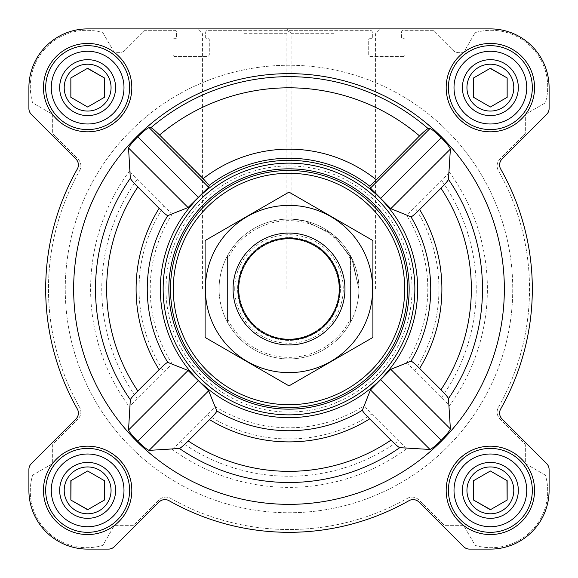 <?xml version="1.0" encoding="UTF-8"?>
<svg xmlns="http://www.w3.org/2000/svg" width="578" height="578" viewBox="0 0 578 578"><rect width="100%" height="100%" fill="white"/><g stroke="black" fill="none" stroke-linecap="round" stroke-linejoin="round"><path stroke-width="0.43" stroke-dasharray="2.89 2.17" d="M358.916 289L375.563 289L358.916 289L351.561 257.774L330.948 233.057L304.173 220.745L291.933 219.141L305.408 221.034L333.752 235.275L352.32 259.341L358.916 289M333.752 33.69L291.933 33.69L333.752 33.69M466.945 490.368A23.423 23.423 0 0 1 502.08 470.08A23.423 23.423 0 0 1 502.08 510.656A23.423 23.423 0 0 1 466.945 490.368A23.423 23.423 0 0 1 496.43 467.739A23.423 23.423 0 0 1 510.656 502.08A23.423 23.423 0 0 1 466.945 490.368A23.423 23.423 0 0 1 502.08 470.08A23.423 23.423 0 0 1 502.08 510.656A23.423 23.423 0 0 1 466.945 490.368M473.584 480.679L473.584 500.057L490.368 509.745L507.152 500.057L507.152 480.679L490.368 470.991L473.584 480.679L473.584 500.057L490.368 509.745L507.152 500.057L507.152 480.679L490.368 470.991L473.584 480.679L490.368 470.991L506.949 480.564M64.209 490.368A23.423 23.423 0 0 1 99.344 470.08A23.423 23.423 0 0 1 99.344 510.656A23.423 23.423 0 0 1 64.209 490.368A23.423 23.423 0 0 1 93.694 467.739A23.423 23.423 0 0 1 107.92 502.08A23.423 23.423 0 0 1 64.209 490.368A23.423 23.423 0 0 1 99.344 470.08A23.423 23.423 0 0 1 99.344 510.656A23.423 23.423 0 0 1 64.209 490.368M87.632 470.991L70.848 480.679L70.848 500.057L87.632 509.745L104.416 500.057L104.416 480.679L87.632 470.991L70.848 480.679L70.848 500.057L87.632 509.745L104.416 500.057L104.416 480.679L87.632 470.991L71.051 480.564M64.209 87.632A23.423 23.423 0 0 1 99.344 67.344A23.423 23.423 0 0 1 99.344 107.92A23.423 23.423 0 0 1 64.209 87.632A23.423 23.423 0 0 1 93.694 65.003A23.423 23.423 0 0 1 107.92 99.344A23.423 23.423 0 0 1 64.209 87.632A23.423 23.423 0 0 1 99.344 67.344A23.423 23.423 0 0 1 99.344 107.92A23.423 23.423 0 0 1 64.209 87.632M70.848 77.943L70.848 97.321L87.632 107.009L104.416 97.321L104.416 77.943L87.632 68.255L70.848 77.943L70.848 97.321L87.632 107.009L104.416 97.321L104.416 77.943L87.632 68.255L70.848 77.943L87.43 68.37M466.945 87.632A23.423 23.423 0 0 1 502.08 67.344A23.423 23.423 0 0 1 502.08 107.92A23.423 23.423 0 0 1 466.945 87.632A23.423 23.423 0 0 1 496.43 65.003A23.423 23.423 0 0 1 510.656 99.344A23.423 23.423 0 0 1 466.945 87.632A23.423 23.423 0 0 1 502.08 67.344A23.423 23.423 0 0 1 502.08 107.92A23.423 23.423 0 0 1 466.945 87.632M473.584 77.943L473.584 97.321L490.368 107.009L507.152 97.321L507.152 77.943L490.368 68.255L473.584 77.943L473.584 97.321L490.368 107.009L507.152 97.321L507.152 77.943L490.368 68.255L473.584 77.943L490.166 68.37M163.95 206.216L137.167 179.433C132.673 174.874 130.187 171.977 129.725 170.734L128.533 148.011C129.284 146.039 132.355 142.289 137.737 136.748C143.315 131.401 147.094 128.352 149.066 127.615L150.937 127.68C152.137 128.099 154.998 130.541 159.528 135.006A201.187 201.187 0 0 1 419.541 135.917L369.819 186.217A130.751 130.751 0 0 0 209.294 185.35L208.644 187.193L188.074 207.545L172.54 213.499C171.507 213.275 168.646 210.847 163.95 206.216A149.969 149.969 0 0 0 163.95 371.784C168.646 367.153 171.507 364.725 172.54 364.501L188.074 370.455L208.644 390.807L214.698 406.233C214.481 407.266 212.047 410.127 207.415 414.831L180.589 441.657C176.023 446.158 173.118 448.644 171.868 449.113L149.066 450.385C147.087 449.641 143.315 446.599 137.737 441.252C132.355 435.704 129.284 431.954 128.533 429.989L129.725 407.266C130.187 406.031 132.665 403.126 137.167 398.567L163.95 371.784M504.348 289A215.348 215.348 0 0 0 221.388 84.54A215.348 215.348 0 0 0 116.106 417.388A215.348 215.348 0 0 0 504.348 289M419.541 135.917C424.071 131.452 426.932 129.01 428.125 128.598L429.989 128.533C431.961 129.284 435.711 132.355 441.252 137.737C446.599 143.315 449.648 147.094 450.385 149.066L449.113 171.868C448.644 173.118 446.158 176.023 441.657 180.589L414.831 207.415C410.134 212.047 407.266 214.474 406.233 214.698L390.807 208.644L370.455 188.074L369.819 186.217M449.113 406.132L450.385 428.934C449.641 430.913 446.599 434.685 441.252 440.263C435.704 445.645 431.954 448.716 429.989 449.467L407.266 448.275C406.031 447.813 403.126 445.335 398.567 440.833L371.784 414.05C367.153 409.354 364.725 406.493 364.501 405.46L370.455 389.926L390.807 369.356L406.233 363.302C407.266 363.519 410.127 365.953 414.831 370.585L441.657 397.411C446.158 401.977 448.644 404.882 449.113 406.132A198.384 198.384 0 0 0 449.113 171.868M417.648 289A128.648 128.648 0 0 0 224.676 177.583A128.648 128.648 0 0 0 224.676 400.417A128.648 128.648 0 0 0 417.648 289M159.528 135.006L209.294 185.35M43.444 87.632A44.188 44.188 0 0 1 109.726 49.361A44.188 44.188 0 0 1 109.726 125.903A44.188 44.188 0 0 1 43.444 87.632A44.188 44.188 0 0 1 109.726 49.361A44.188 44.188 0 0 1 109.726 125.903A44.188 44.188 0 0 1 43.444 87.632A44.188 44.188 0 0 1 109.726 49.361A44.188 44.188 0 0 1 109.726 125.903A44.188 44.188 0 0 1 43.444 87.632M43.444 490.368A44.188 44.188 0 0 1 109.726 452.097A44.188 44.188 0 0 1 109.726 528.639A44.188 44.188 0 0 1 43.444 490.368A44.188 44.188 0 0 1 109.726 452.097A44.188 44.188 0 0 1 109.726 528.639A44.188 44.188 0 0 1 43.444 490.368A44.188 44.188 0 0 1 109.726 452.097A44.188 44.188 0 0 1 109.726 528.639A44.188 44.188 0 0 1 43.444 490.368M446.18 490.368A44.188 44.188 0 0 1 512.462 452.097A44.188 44.188 0 0 1 512.462 528.639A44.188 44.188 0 0 1 446.18 490.368A44.188 44.188 0 0 1 512.462 452.097A44.188 44.188 0 0 1 512.462 528.639A44.188 44.188 0 0 1 446.18 490.368A44.188 44.188 0 0 1 512.462 452.097A44.188 44.188 0 0 1 512.462 528.639A44.188 44.188 0 0 1 446.18 490.368M446.18 87.632A44.188 44.188 0 0 1 512.462 49.361A44.188 44.188 0 0 1 512.462 125.903A44.188 44.188 0 0 1 446.18 87.632A44.188 44.188 0 0 1 512.462 49.361A44.188 44.188 0 0 1 512.462 125.903A44.188 44.188 0 0 1 446.18 87.632A44.188 44.188 0 0 1 512.462 49.361A44.188 44.188 0 0 1 512.462 125.903A44.188 44.188 0 0 1 446.18 87.632M28.9 87.632L28.9 108.483A8.388 8.388 0 0 0 31.357 114.415L75.928 158.986A8.388 8.388 0 0 1 77.3 169.058A243.316 243.316 0 0 0 77.3 408.942A8.388 8.388 0 0 1 75.928 419.014L31.357 463.585A8.388 8.388 0 0 0 28.9 469.517L28.9 490.368A58.732 58.732 0 0 0 87.632 549.1L108.483 549.1A8.388 8.388 0 0 0 114.415 546.644L158.986 502.072A8.388 8.388 0 0 1 169.058 500.7A243.316 243.316 0 0 0 408.942 500.7A8.388 8.388 0 0 1 419.014 502.072L463.585 546.644A8.388 8.388 0 0 0 469.517 549.1L490.368 549.1A58.732 58.732 0 0 0 549.1 490.368L549.1 469.517A8.388 8.388 0 0 0 546.644 463.585L502.072 419.014A8.388 8.388 0 0 1 500.7 408.942A243.316 243.316 0 0 0 500.7 169.058A8.388 8.388 0 0 1 502.072 158.986L546.644 114.415A8.388 8.388 0 0 0 549.1 108.483L549.1 87.632A58.732 58.732 0 0 0 490.368 28.9L87.632 28.9A58.732 58.732 0 0 0 28.9 87.632L28.9 108.483A8.388 8.388 0 0 0 31.357 114.415L75.928 158.986A8.388 8.388 0 0 1 77.3 169.058A243.316 243.316 0 0 0 77.3 408.942A8.388 8.388 0 0 1 75.928 419.014L31.357 463.585A8.388 8.388 0 0 0 28.9 469.517L28.9 490.368A58.732 58.732 0 0 0 87.632 549.1L108.483 549.1A8.388 8.388 0 0 0 114.415 546.644L158.986 502.072A8.388 8.388 0 0 1 169.058 500.7A243.316 243.316 0 0 0 408.942 500.7A8.388 8.388 0 0 1 419.014 502.072L463.585 546.644A8.388 8.388 0 0 0 469.517 549.1L490.368 549.1A58.732 58.732 0 0 0 549.1 490.368L549.1 469.517A8.388 8.388 0 0 0 546.644 463.585L502.072 419.014A8.388 8.388 0 0 1 500.7 408.942A243.316 243.316 0 0 0 500.7 169.058A8.388 8.388 0 0 1 502.072 158.986L546.644 114.415A8.388 8.388 0 0 0 549.1 108.483L549.1 87.632A58.732 58.732 0 0 0 490.368 28.9L87.632 28.9A58.732 58.732 0 0 0 28.9 87.632A58.732 58.732 0 0 1 87.632 28.9M78.095 418.826L53.328 443.593A2.24 2.24 0 0 0 52.67 445.168L52.67 462.299A2.24 2.24 0 0 1 51.55 464.235L33.408 474.711A2.24 2.24 0 0 0 32.368 476.048A56.492 56.492 0 0 0 101.952 545.632A2.24 2.24 0 0 0 103.289 544.592L113.765 526.45A2.24 2.24 0 0 1 115.701 525.33L132.832 525.33A2.24 2.24 0 0 0 134.407 524.672L159.174 499.905A9.508 9.508 0 0 1 170.582 498.352A240.52 240.52 0 0 0 407.418 498.352A9.508 9.508 0 0 1 418.826 499.905L443.593 524.672A2.24 2.24 0 0 0 445.168 525.33L462.299 525.33A2.24 2.24 0 0 1 464.235 526.45L474.711 544.592A2.24 2.24 0 0 0 476.048 545.632A56.492 56.492 0 0 0 545.632 476.048A2.24 2.24 0 0 0 544.592 474.711L526.45 464.235A2.24 2.24 0 0 1 525.33 462.299L525.33 445.168A2.24 2.24 0 0 0 524.672 443.593L499.905 418.826A9.508 9.508 0 0 1 498.352 407.418A240.52 240.52 0 0 0 498.352 170.582A9.508 9.508 0 0 1 499.905 159.174L524.672 134.407A2.24 2.24 0 0 0 525.33 132.832L525.33 115.701A2.24 2.24 0 0 1 526.45 113.765L544.592 103.289A2.24 2.24 0 0 0 545.632 101.952A56.492 56.492 0 0 0 476.048 32.368A2.24 2.24 0 0 0 474.711 33.408L464.235 51.55A2.24 2.24 0 0 1 462.299 52.67L458.881 52.67A8.388 8.388 0 0 1 452.95 50.214L433.03 30.302L403.668 30.302A2.24 2.24 0 0 0 401.428 32.534L401.428 37.57A1.12 1.12 0 0 0 402.548 38.69L403.95 38.69A1.12 1.12 0 0 1 405.07 39.81L405.07 54.354A2.24 2.24 0 0 1 402.83 56.586L370.946 56.586A2.24 2.24 0 0 1 368.706 54.354L368.706 39.81A1.12 1.12 0 0 1 369.826 38.69L371.228 38.69A1.12 1.12 0 0 0 372.34 37.57L372.34 32.534A2.24 2.24 0 0 0 370.108 30.302L207.892 30.302A2.24 2.24 0 0 0 205.66 32.534L205.66 37.57A1.12 1.12 0 0 0 206.772 38.69L208.174 38.69A1.12 1.12 0 0 1 209.294 39.81L209.294 54.354A2.24 2.24 0 0 1 207.054 56.586L175.17 56.586A2.24 2.24 0 0 1 172.93 54.354L172.93 39.81A1.12 1.12 0 0 1 174.05 38.69L175.452 38.69A1.12 1.12 0 0 0 176.572 37.57L176.572 32.534A2.24 2.24 0 0 0 174.332 30.302L144.97 30.302L125.05 50.214A8.388 8.388 0 0 1 119.119 52.67L115.701 52.67A2.24 2.24 0 0 1 113.765 51.55L103.289 33.408A2.24 2.24 0 0 0 101.952 32.368A56.492 56.492 0 0 0 32.368 101.952A2.24 2.24 0 0 0 33.408 103.289L51.55 113.765A2.24 2.24 0 0 1 52.67 115.701L52.67 132.832A2.24 2.24 0 0 0 53.328 134.407L78.095 159.174A9.508 9.508 0 0 1 79.648 170.582A240.52 240.52 0 0 0 79.648 407.418A9.508 9.508 0 0 1 78.095 418.826L53.328 443.593A2.24 2.24 0 0 0 52.67 445.168L52.67 462.299A2.24 2.24 0 0 1 51.55 464.235L33.408 474.711A2.24 2.24 0 0 0 32.368 476.048A56.492 56.492 0 0 0 101.952 545.632A2.24 2.24 0 0 0 103.289 544.592L113.765 526.45A2.24 2.24 0 0 1 115.701 525.33L132.832 525.33A2.24 2.24 0 0 0 134.407 524.672L159.174 499.905A9.508 9.508 0 0 1 170.582 498.352A240.52 240.52 0 0 0 407.418 498.352A9.508 9.508 0 0 1 418.826 499.905L443.593 524.672A2.24 2.24 0 0 0 445.168 525.33L462.299 525.33A2.24 2.24 0 0 1 464.235 526.45L474.711 544.592A2.24 2.24 0 0 0 476.048 545.632A56.492 56.492 0 0 0 545.632 476.048A2.24 2.24 0 0 0 544.592 474.711L526.45 464.235A2.24 2.24 0 0 1 525.33 462.299L525.33 445.168A2.24 2.24 0 0 0 524.672 443.593L499.905 418.826A9.508 9.508 0 0 1 498.352 407.418A240.52 240.52 0 0 0 498.352 170.582A9.508 9.508 0 0 1 499.905 159.174L524.672 134.407A2.24 2.24 0 0 0 525.33 132.832L525.33 115.701A2.24 2.24 0 0 1 526.45 113.765L544.592 103.289A2.24 2.24 0 0 0 545.632 101.952A56.492 56.492 0 0 0 476.048 32.368A2.24 2.24 0 0 0 474.711 33.408L464.235 51.55A2.24 2.24 0 0 1 462.299 52.67L458.881 52.67A8.388 8.388 0 0 1 452.95 50.214L433.03 30.302L403.668 30.302A2.24 2.24 0 0 0 401.428 32.534L401.428 37.57A1.12 1.12 0 0 0 402.548 38.69L403.95 38.69A1.12 1.12 0 0 1 405.07 39.81L405.07 54.354A2.24 2.24 0 0 1 402.83 56.586L370.946 56.586A2.24 2.24 0 0 1 368.706 54.354L368.706 39.81A1.12 1.12 0 0 1 369.826 38.69L371.228 38.69A1.12 1.12 0 0 0 372.34 37.57L372.34 32.534A2.24 2.24 0 0 0 370.108 30.302L207.892 30.302A2.24 2.24 0 0 0 205.66 32.534L205.66 37.57A1.12 1.12 0 0 0 206.772 38.69L208.174 38.69A1.12 1.12 0 0 1 209.294 39.81L209.294 54.354A2.24 2.24 0 0 1 207.054 56.586L175.17 56.586A2.24 2.24 0 0 1 172.93 54.354L172.93 39.81A1.12 1.12 0 0 1 174.05 38.69L175.452 38.69A1.12 1.12 0 0 0 176.572 37.57L176.572 32.534A2.24 2.24 0 0 0 174.332 30.302L144.97 30.302L125.05 50.214A8.388 8.388 0 0 1 119.119 52.67L115.701 52.67A2.24 2.24 0 0 1 113.765 51.55L103.289 33.408A2.24 2.24 0 0 0 101.952 32.368A56.492 56.492 0 0 0 32.368 101.952A2.24 2.24 0 0 0 33.408 103.289L51.55 113.765A2.24 2.24 0 0 1 52.67 115.701L52.67 132.832A2.24 2.24 0 0 0 53.328 134.407L78.095 159.174A9.508 9.508 0 0 1 79.648 170.582A240.52 240.52 0 0 0 79.648 407.418A9.508 9.508 0 0 1 78.095 418.826M333.752 28.9L287.15 28.9L333.752 28.9M28.9 108.483A8.388 8.388 0 0 0 31.357 114.415L75.928 158.986M77.3 169.058A243.316 243.316 0 0 0 77.3 408.942A8.388 8.388 0 0 1 75.928 419.014M31.357 463.585A8.388 8.388 0 0 0 28.9 469.517M28.9 490.368A58.732 58.732 0 0 0 87.632 549.1M108.483 549.1A8.388 8.388 0 0 0 114.415 546.644L158.986 502.072M169.058 500.7A243.316 243.316 0 0 0 408.942 500.7M463.585 546.644A8.388 8.388 0 0 0 469.517 549.1M490.368 549.1A58.732 58.732 0 0 0 549.1 490.368M549.1 469.517A8.388 8.388 0 0 0 546.644 463.585L502.072 419.014M500.7 408.942A243.316 243.316 0 0 0 500.7 169.058A8.388 8.388 0 0 1 502.072 158.986M546.644 114.415A8.388 8.388 0 0 0 549.1 108.483M549.1 87.632A58.732 58.732 0 0 0 490.368 28.9M375.563 289L375.563 33.69L380.346 28.9L287.15 28.9L291.933 33.69L291.933 219.141M244.248 28.9L290.85 28.9L244.248 28.9M163.148 289A125.852 125.852 0 0 1 351.93 180.004A125.852 125.852 0 0 1 351.93 397.996A125.852 125.852 0 0 1 163.148 289A125.852 125.852 0 0 0 289 414.852A125.852 125.852 0 0 0 414.852 289A125.852 125.852 0 0 0 289 163.148A125.852 125.852 0 0 0 163.148 289A125.852 125.852 0 0 1 351.93 180.004A125.852 125.852 0 0 1 351.93 397.996A125.852 125.852 0 0 1 163.148 289M450.385 149.066L390.807 208.644M441.252 137.737L380.772 198.211M429.989 128.533L370.455 188.074M198.211 380.772L137.737 441.252M188.074 370.455L128.533 429.989M208.644 390.807L149.066 450.385M149.066 127.615L208.644 187.193M137.737 136.748L198.211 197.228M128.533 148.011L188.074 207.545M380.772 379.789L441.252 440.263M370.455 389.926L429.989 449.467M390.807 369.356L450.385 428.934M227.472 259.262L227.472 255.787A69.916 69.916 0 0 0 219.084 289A69.916 69.916 0 0 1 323.962 228.447A69.916 69.916 0 0 1 323.962 349.553A69.916 69.916 0 0 1 219.084 289A69.916 69.916 0 0 1 323.962 228.447A69.916 69.916 0 0 1 323.962 349.553A69.916 69.916 0 0 1 219.084 289A69.916 69.916 0 0 1 323.962 228.447A69.916 69.916 0 0 1 323.962 349.553A69.916 69.916 0 0 1 219.084 289A69.916 69.916 0 0 0 227.472 322.213L227.472 259.262A68.334 68.334 0 0 1 350.528 259.262L350.528 318.738A68.334 68.334 0 0 1 227.472 318.738M448.42 87.632A41.948 41.948 0 0 1 511.342 51.297A41.948 41.948 0 0 1 511.342 123.967A41.948 41.948 0 0 1 448.42 87.632A41.948 41.948 0 0 1 511.342 51.297A41.948 41.948 0 0 1 511.342 123.967A41.948 41.948 0 0 1 448.42 87.632A41.948 41.948 0 0 1 511.342 51.297A41.948 41.948 0 0 1 511.342 123.967A41.948 41.948 0 0 1 448.42 87.632M448.42 490.368A41.948 41.948 0 0 1 511.342 454.033A41.948 41.948 0 0 1 511.342 526.702A41.948 41.948 0 0 1 448.42 490.368A41.948 41.948 0 0 1 511.342 454.033A41.948 41.948 0 0 1 511.342 526.702A41.948 41.948 0 0 1 448.42 490.368A41.948 41.948 0 0 1 511.342 454.033A41.948 41.948 0 0 1 511.342 526.702A41.948 41.948 0 0 1 448.42 490.368M45.684 490.368A41.948 41.948 0 0 1 108.606 454.033A41.948 41.948 0 0 1 108.606 526.702A41.948 41.948 0 0 1 45.684 490.368A41.948 41.948 0 0 1 108.606 454.033A41.948 41.948 0 0 1 108.606 526.702A41.948 41.948 0 0 1 45.684 490.368A41.948 41.948 0 0 1 108.606 454.033A41.948 41.948 0 0 1 108.606 526.702A41.948 41.948 0 0 1 45.684 490.368M45.684 87.632A41.948 41.948 0 0 1 108.606 51.297A41.948 41.948 0 0 1 108.606 123.967A41.948 41.948 0 0 1 45.684 87.632A41.948 41.948 0 0 1 108.606 51.297A41.948 41.948 0 0 1 108.606 123.967A41.948 41.948 0 0 1 45.684 87.632A41.948 41.948 0 0 1 108.606 51.297A41.948 41.948 0 0 1 108.606 123.967A41.948 41.948 0 0 1 45.684 87.632M87.834 509.63L104.416 500.057M490.57 509.63L507.152 500.057M165.944 289A123.056 123.056 0 0 1 350.528 182.431A123.056 123.056 0 0 1 350.528 395.569A123.056 123.056 0 0 1 165.944 289M244.248 33.69L286.067 33.69L244.248 33.69M244.248 289L286.067 289L244.248 289M454.012 87.632A36.356 36.356 0 0 1 508.546 56.145A36.356 36.356 0 0 1 508.546 119.119A36.356 36.356 0 0 1 454.012 87.632M462.4 87.632A27.968 27.968 0 0 1 504.348 63.414A27.968 27.968 0 0 1 504.348 111.85A27.968 27.968 0 0 1 462.4 87.632M51.276 87.632A36.356 36.356 0 0 1 105.81 56.145A36.356 36.356 0 0 1 105.81 119.119A36.356 36.356 0 0 1 51.276 87.632M59.664 87.632A27.968 27.968 0 0 1 101.62 63.414A27.968 27.968 0 0 1 101.62 111.85A27.968 27.968 0 0 1 59.664 87.632M51.276 490.368A36.356 36.356 0 0 1 105.81 458.881A36.356 36.356 0 0 1 105.81 521.855A36.356 36.356 0 0 1 51.276 490.368M59.664 490.368A27.968 27.968 0 0 1 101.62 466.15A27.968 27.968 0 0 1 101.62 514.586A27.968 27.968 0 0 1 59.664 490.368M454.012 490.368A36.356 36.356 0 0 1 508.546 458.881A36.356 36.356 0 0 1 508.546 521.855A36.356 36.356 0 0 1 454.012 490.368M462.4 490.368A27.968 27.968 0 0 1 504.348 466.15A27.968 27.968 0 0 1 504.348 514.586A27.968 27.968 0 0 1 462.4 490.368M490.368 107.009L507.152 97.321M87.632 107.009L104.416 97.321M65.256 289A223.744 223.744 0 0 1 400.872 95.233A223.744 223.744 0 0 1 400.872 482.767A223.744 223.744 0 0 1 65.256 289A223.744 223.744 0 0 1 400.872 95.233A223.744 223.744 0 0 1 400.872 482.767A223.744 223.744 0 0 1 65.256 289A223.744 223.744 0 0 1 400.872 95.233A223.744 223.744 0 0 1 400.872 482.767A223.744 223.744 0 0 1 65.256 289A223.744 223.744 0 0 1 400.872 95.233A223.744 223.744 0 0 1 400.872 482.767A223.744 223.744 0 0 1 65.256 289M350.528 318.738L350.528 322.213A69.916 69.916 0 0 1 227.472 322.213L227.472 255.787A69.916 69.916 0 0 1 350.528 255.787L350.528 259.262M350.528 322.213A69.916 69.916 0 0 0 350.528 255.787L350.528 322.213M233.064 289A55.936 55.936 0 0 1 316.968 240.556A55.936 55.936 0 0 1 316.968 337.444A55.936 55.936 0 0 1 233.064 289M238.938 289A50.062 50.062 0 0 1 314.035 245.643A50.062 50.062 0 0 1 314.035 332.357A50.062 50.062 0 0 1 238.938 289A50.062 50.062 0 0 1 314.035 245.643A50.062 50.062 0 0 1 314.035 332.357A50.062 50.062 0 0 1 238.938 289A50.062 50.062 0 0 1 314.035 245.643A50.062 50.062 0 0 1 314.035 332.357A50.062 50.062 0 0 1 238.938 289M289 233.064A55.936 55.936 0 0 1 337.444 316.968A55.936 55.936 0 0 1 240.556 316.968A55.936 55.936 0 0 1 289 233.064A55.936 55.936 0 0 1 337.444 316.968A55.936 55.936 0 0 1 240.556 316.968A55.936 55.936 0 0 1 289 233.064M205.096 337.444L205.096 240.556L289 192.12L372.904 240.556L372.904 337.444L289 385.88L205.096 337.444M289 205.378A83.622 83.622 0 0 1 361.423 330.811A83.622 83.622 0 0 1 216.577 330.811A83.622 83.622 0 0 1 289 205.378M289 237.609A51.391 51.391 0 0 1 333.506 314.699A51.391 51.391 0 0 1 244.494 314.699A51.391 51.391 0 0 1 289 237.609A51.391 51.391 0 0 1 333.506 314.699A51.391 51.391 0 0 1 244.494 314.699A51.391 51.391 0 0 1 289 237.609M137.167 179.433A187.236 187.236 0 0 0 137.167 398.567M129.725 170.734A198.384 198.384 0 0 0 129.725 407.266M150.937 127.68A212.328 212.328 0 0 1 428.125 128.598M171.868 449.113A198.384 198.384 0 0 0 407.266 448.275M214.698 406.233A138.792 138.792 0 0 0 364.501 405.46M172.54 213.499A138.792 138.792 0 0 0 172.54 364.501M406.233 363.302A138.792 138.792 0 0 0 406.233 214.698M414.831 370.585A149.969 149.969 0 0 0 414.831 207.415M441.657 397.411A187.236 187.236 0 0 0 441.657 180.589M203.145 178.624A139.84 139.84 0 0 1 375.967 179.491M207.415 414.831A149.969 149.969 0 0 0 371.784 414.05M180.589 441.657A187.236 187.236 0 0 0 398.567 440.833M234.74 289A54.26 54.26 0 0 1 316.13 242.009A54.26 54.26 0 0 1 316.13 335.991A54.26 54.26 0 0 1 234.74 289M238.685 289A50.315 50.315 0 0 1 314.157 245.426A50.315 50.315 0 0 1 314.157 332.574A50.315 50.315 0 0 1 238.685 289M286.067 289L286.067 33.69L290.85 28.9M202.437 289L202.437 33.69L197.654 28.9"/><path stroke-width="0.87" d="M399.738 447.668L429.989 449.467C431.961 448.716 435.711 445.645 441.252 440.263C446.599 434.685 449.648 430.906 450.385 428.934L448.477 398.574C447.986 397.303 445.479 394.369 440.956 389.789L419.628 368.461C414.91 363.808 412.035 361.366 410.994 361.142L390.807 369.356L370.455 389.926L362.377 410.257C362.601 411.29 365.036 414.159 369.689 418.877L390.974 440.161C395.547 444.677 398.473 447.177 399.738 447.668A193.493 193.493 0 0 1 179.426 448.477C180.697 447.986 183.631 445.479 188.211 440.956L209.539 419.628C214.192 414.91 216.634 412.035 216.858 410.994L208.644 390.807L188.074 370.455L167.743 362.377C166.71 362.601 163.841 365.036 159.123 369.689L137.839 390.974C133.323 395.547 130.823 398.473 130.332 399.738L128.533 429.989C129.284 431.961 132.355 435.711 137.737 441.252C143.315 446.599 147.094 449.648 149.066 450.385L179.426 448.477M504.348 289A215.348 215.348 0 0 0 181.326 102.501A215.348 215.348 0 0 0 181.326 475.499A215.348 215.348 0 0 0 504.348 289M448.477 179.426L450.385 149.066C449.641 147.087 446.599 143.315 441.252 137.737C435.704 132.355 431.954 129.284 429.989 128.533L428.125 128.598C426.932 129.01 424.071 131.452 419.541 135.917L369.819 186.217L370.455 188.074L390.807 208.644L410.994 216.858C412.027 216.634 414.91 214.192 419.628 209.539L440.956 188.211C445.479 183.631 447.979 180.704 448.477 179.426A193.493 193.493 0 0 1 448.477 398.574M203.145 178.624L159.528 135.006C154.998 130.541 152.137 128.099 150.937 127.68L149.066 127.615C147.087 128.359 143.315 131.401 137.737 136.748C132.355 142.296 129.284 146.046 128.533 148.011L130.332 178.262C130.823 179.527 133.323 182.446 137.839 187.026L159.123 208.311C163.834 212.964 166.71 215.399 167.743 215.623L188.074 207.545L208.644 187.193L209.294 185.35L203.145 178.624A139.84 139.84 0 0 1 375.967 179.491M178.934 355.607A128.648 128.648 0 0 0 417.648 289A128.648 128.648 0 0 0 254.421 165.084A128.648 128.648 0 0 0 178.934 355.607M369.819 186.217A130.751 130.751 0 0 0 209.294 185.35M43.444 87.632A44.188 44.188 0 0 1 109.726 49.361A44.188 44.188 0 0 1 109.726 125.903A44.188 44.188 0 0 1 43.444 87.632M43.444 490.368A44.188 44.188 0 0 1 109.726 452.097A44.188 44.188 0 0 1 109.726 528.639A44.188 44.188 0 0 1 43.444 490.368M446.18 490.368A44.188 44.188 0 0 1 512.462 452.097A44.188 44.188 0 0 1 512.462 528.639A44.188 44.188 0 0 1 446.18 490.368M446.18 87.632A44.188 44.188 0 0 1 512.462 49.361A44.188 44.188 0 0 1 512.462 125.903A44.188 44.188 0 0 1 446.18 87.632M28.9 87.632L28.9 108.483A8.388 8.388 0 0 0 31.357 114.415L75.928 158.986A8.388 8.388 0 0 1 77.3 169.058A243.316 243.316 0 0 0 77.3 408.942A8.388 8.388 0 0 1 75.928 419.014L31.357 463.585A8.388 8.388 0 0 0 28.9 469.517L28.9 490.368A58.732 58.732 0 0 0 87.632 549.1L108.483 549.1A8.388 8.388 0 0 0 114.415 546.644L158.986 502.072A8.388 8.388 0 0 1 169.058 500.7A243.316 243.316 0 0 0 408.942 500.7A8.388 8.388 0 0 1 419.014 502.072L463.585 546.644A8.388 8.388 0 0 0 469.517 549.1L490.368 549.1A58.732 58.732 0 0 0 549.1 490.368L549.1 469.517A8.388 8.388 0 0 0 546.644 463.585L502.072 419.014A8.388 8.388 0 0 1 500.7 408.942A243.316 243.316 0 0 0 500.7 169.058A8.388 8.388 0 0 1 502.072 158.986L546.644 114.415A8.388 8.388 0 0 0 549.1 108.483L549.1 87.632A58.732 58.732 0 0 0 490.368 28.9L87.632 28.9A58.732 58.732 0 0 0 28.9 87.632L28.9 108.483M77.3 169.058A8.388 8.388 0 0 0 75.928 158.986M75.928 419.014L31.357 463.585M28.9 469.517L28.9 490.368M87.632 549.1L108.483 549.1M169.058 500.7A8.388 8.388 0 0 0 158.986 502.072M463.585 546.644L419.014 502.072A8.388 8.388 0 0 0 408.942 500.7M469.517 549.1L490.368 549.1M549.1 490.368L549.1 469.517M500.7 408.942A8.388 8.388 0 0 0 502.072 419.014M502.072 158.986L546.644 114.415M549.1 108.483L549.1 87.632M490.368 28.9L380.346 28.9M287.15 28.9L87.632 28.9M429.989 128.533L370.455 188.074M450.385 149.066L390.807 208.644M441.252 137.737L380.772 198.211M188.074 370.455L128.533 429.989M198.211 380.772L137.737 441.252M208.644 390.807L149.066 450.385M149.066 127.615L208.644 187.193M137.737 136.748L198.211 197.228M128.533 148.011L188.074 207.545M370.455 389.926L429.989 449.467M380.772 379.789L441.252 440.263M390.807 369.356L450.385 428.934M173.292 289A115.708 115.708 0 0 1 346.851 188.796A115.708 115.708 0 0 1 346.851 389.204A115.708 115.708 0 0 1 173.292 289M170.496 289A118.504 118.504 0 0 1 348.252 186.376A118.504 118.504 0 0 1 348.252 391.624A118.504 118.504 0 0 1 170.496 289M168.841 289A120.159 120.159 0 0 1 349.083 184.938A120.159 120.159 0 0 1 349.083 393.062A120.159 120.159 0 0 1 168.841 289M163.148 289A125.852 125.852 0 0 1 351.93 180.004A125.852 125.852 0 0 1 351.93 397.996A125.852 125.852 0 0 1 163.148 289M454.012 87.632A36.356 36.356 0 0 1 508.546 56.145A36.356 36.356 0 0 1 508.546 119.119A36.356 36.356 0 0 1 454.012 87.632M462.4 87.632A27.968 27.968 0 0 1 504.348 63.414A27.968 27.968 0 0 1 504.348 111.85A27.968 27.968 0 0 1 462.4 87.632M448.42 87.632A41.948 41.948 0 0 1 511.342 51.297A41.948 41.948 0 0 1 511.342 123.967A41.948 41.948 0 0 1 448.42 87.632M51.276 87.632A36.356 36.356 0 0 1 105.81 56.145A36.356 36.356 0 0 1 105.81 119.119A36.356 36.356 0 0 1 51.276 87.632M59.664 87.632A27.968 27.968 0 0 1 101.62 63.414A27.968 27.968 0 0 1 101.62 111.85A27.968 27.968 0 0 1 59.664 87.632M45.684 87.632A41.948 41.948 0 0 1 108.606 51.297A41.948 41.948 0 0 1 108.606 123.967A41.948 41.948 0 0 1 45.684 87.632M51.276 490.368A36.356 36.356 0 0 1 105.81 458.881A36.356 36.356 0 0 1 105.81 521.855A36.356 36.356 0 0 1 51.276 490.368M59.664 490.368A27.968 27.968 0 0 1 101.62 466.15A27.968 27.968 0 0 1 101.62 514.586A27.968 27.968 0 0 1 59.664 490.368M45.684 490.368A41.948 41.948 0 0 1 108.606 454.033A41.948 41.948 0 0 1 108.606 526.702A41.948 41.948 0 0 1 45.684 490.368M454.012 490.368A36.356 36.356 0 0 1 508.546 458.881A36.356 36.356 0 0 1 508.546 521.855A36.356 36.356 0 0 1 454.012 490.368M462.4 490.368A27.968 27.968 0 0 1 504.348 466.15A27.968 27.968 0 0 1 504.348 514.586A27.968 27.968 0 0 1 462.4 490.368M448.42 490.368A41.948 41.948 0 0 1 511.342 454.033A41.948 41.948 0 0 1 511.342 526.702A41.948 41.948 0 0 1 448.42 490.368M466.945 87.632A23.423 23.423 0 0 1 502.08 67.344A23.423 23.423 0 0 1 502.08 107.92A23.423 23.423 0 0 1 466.945 87.632M473.584 77.943L473.584 97.321L490.368 107.009L507.152 97.321L507.152 77.943L490.368 68.255L473.584 77.943L473.584 97.321L490.368 107.009M507.152 97.321L507.152 77.943L490.166 68.37M466.945 490.368A23.423 23.423 0 0 1 502.08 470.08A23.423 23.423 0 0 1 502.08 510.656A23.423 23.423 0 0 1 466.945 490.368M473.584 480.679L473.584 500.057L490.368 509.745L507.152 500.057L507.152 480.679L490.368 470.991L473.584 480.679L473.584 500.057L490.57 509.63M64.209 490.368A23.423 23.423 0 0 1 99.344 470.08A23.423 23.423 0 0 1 99.344 510.656A23.423 23.423 0 0 1 64.209 490.368M71.051 480.564L70.848 500.057L87.632 509.745L104.416 500.057L104.416 480.679L87.632 470.991L70.848 480.679L70.848 500.057L87.834 509.63M64.209 87.632A23.423 23.423 0 0 1 99.344 67.344A23.423 23.423 0 0 1 99.344 107.92A23.423 23.423 0 0 1 64.209 87.632M70.848 77.943L70.848 97.321L87.632 107.009L104.416 97.321L104.416 77.943L87.632 68.255L70.848 77.943L70.848 97.321L87.632 107.009M104.416 97.321L104.416 77.943L87.43 68.37M104.416 500.057L104.416 480.679L87.632 470.991M507.152 500.057L506.949 480.564M238.208 289A50.792 50.792 0 0 1 314.396 245.014A50.792 50.792 0 0 1 314.396 332.986A50.792 50.792 0 0 1 238.208 289M233.064 289A55.936 55.936 0 0 1 316.968 240.556A55.936 55.936 0 0 1 316.968 337.444A55.936 55.936 0 0 1 233.064 289M289 205.378A83.622 83.622 0 0 1 361.423 330.811A83.622 83.622 0 0 1 216.577 330.811A83.622 83.622 0 0 1 289 205.378M372.904 337.444L372.904 240.556L289 192.12L205.096 240.556L205.096 337.444L289 385.88L372.904 337.444M150.937 127.68A212.328 212.328 0 0 1 428.125 128.598M130.332 178.262A193.493 193.493 0 0 0 130.332 399.738M137.839 187.026A182.345 182.345 0 0 0 137.839 390.974M159.123 208.311A152.895 152.895 0 0 0 159.123 369.689M167.743 215.623A141.726 141.726 0 0 0 167.743 362.377M216.858 410.994A141.726 141.726 0 0 0 362.377 410.257M410.994 361.142A141.726 141.726 0 0 0 410.994 216.858M440.956 389.789A182.345 182.345 0 0 0 440.956 188.211M419.628 368.461A152.895 152.895 0 0 0 419.628 209.539M159.528 135.006A201.187 201.187 0 0 1 419.541 135.917M188.211 440.956A182.345 182.345 0 0 0 390.974 440.161M209.539 419.628A152.895 152.895 0 0 0 369.689 418.877"/></g></svg>
